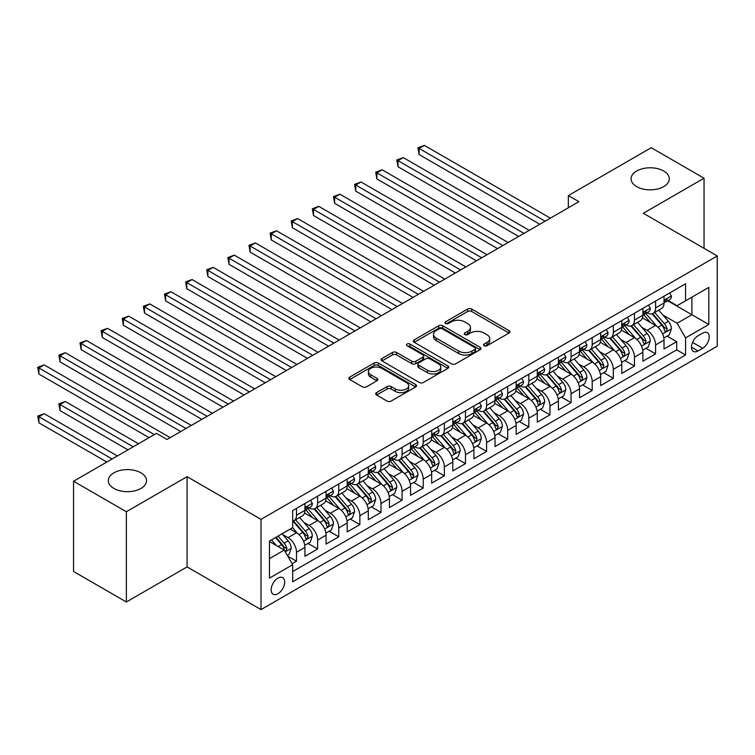<?xml version="1.0" encoding="UTF-8"?>
<svg xmlns="http://www.w3.org/2000/svg" width="755" height="755" viewBox="0 0 755 755"><rect width="100%" height="100%" fill="white"/><g stroke="black" fill="none" stroke-linecap="round" stroke-linejoin="round"><path stroke-width="1.13" d="M484.125 345.733A2.048 1.189 0 0 0 487.022 345.733L509.049 333.021A2.935 1.689 0 0 0 509.908 331.822A2.935 1.689 0 0 0 509.049 330.624L471.733 309.078A2.935 1.689 0 0 0 467.59 309.078L445.554 321.8A2.048 1.189 0 0 0 444.959 322.63A2.048 1.189 0 0 0 445.554 323.47A2.048 1.189 0 0 0 448.461 323.47L451.311 321.828A9.381 5.417 0 0 1 464.58 321.828L467.694 323.621A9.381 5.417 0 0 1 470.44 327.453A9.381 5.417 0 0 1 467.694 331.285L464.835 332.927A2.048 1.189 0 0 0 464.24 333.767A2.048 1.189 0 0 0 464.835 334.607A2.048 1.189 0 0 0 467.741 334.607L470.591 332.955A9.381 5.417 0 0 1 483.861 332.955L486.975 334.758A9.381 5.417 0 0 1 489.721 338.589A9.381 5.417 0 0 1 486.975 342.411L484.125 344.063A2.048 1.189 0 0 0 483.521 344.903A2.048 1.189 0 0 0 484.125 345.733L484.125 344.063M140.93 472.828A19.12 11.042 0 0 0 120.102 470.44A19.12 11.042 0 0 0 108.295 480.633A19.12 11.042 0 0 0 113.892 488.438A19.12 11.042 0 0 0 134.73 490.835A19.12 11.042 0 0 0 146.527 480.633A19.12 11.042 0 0 0 140.93 472.828M663.702 171.007A19.12 11.042 0 0 0 642.873 168.62A19.12 11.042 0 0 0 631.067 178.812A19.12 11.042 0 0 0 636.673 186.617A19.12 11.042 0 0 0 657.501 189.014A19.12 11.042 0 0 0 669.308 178.812A19.12 11.042 0 0 0 663.702 171.007M277.906 593.741A9.56 5.521 120 0 0 284.154 585.323A9.56 5.521 120 0 0 282.691 577.66A9.56 5.521 120 0 0 277.906 578.132A9.56 5.521 120 0 0 271.668 586.559A9.56 5.521 120 0 0 273.131 594.213A9.56 5.521 120 0 0 277.906 593.741M376.566 392.628A2.935 1.689 0 0 0 375.707 393.827A2.935 1.689 0 0 0 376.566 395.025L387.041 401.065A2.935 1.689 0 0 0 391.184 401.065L415.646 386.947A2.935 1.689 0 0 0 416.505 385.748A2.935 1.689 0 0 0 415.646 384.55L378.33 363.004A2.935 1.689 0 0 0 374.187 363.004L349.716 377.132A2.935 1.689 0 0 0 348.857 378.321A2.935 1.689 0 0 0 349.716 379.52L362.372 386.824A2.935 1.689 0 0 0 366.515 386.824L376.981 380.775A2.935 1.689 0 0 0 377.84 379.586A2.935 1.689 0 0 0 376.981 378.387L370.714 374.763A7.843 4.53 0 0 1 368.412 371.564A7.843 4.53 0 0 1 373.253 367.383A7.843 4.53 0 0 1 381.803 368.364L406.369 382.549A7.843 4.53 0 0 1 408.672 385.748A7.843 4.53 0 0 1 403.831 389.929A7.843 4.53 0 0 1 395.28 388.948L391.184 386.588A2.935 1.689 0 0 0 387.041 386.588L376.566 392.628L376.566 395.025M187.08 476.669L126.359 511.73L73.556 481.246L73.556 571.488L126.359 601.98L187.08 566.92L261.013 609.596L261.013 519.355L187.08 476.669L187.08 566.92M704.047 248.329L704.047 178.208L643.326 213.269L717.25 255.945L261.013 519.355M704.047 178.208L651.244 147.716L568.336 195.583L568.336 207.776M73.556 481.246L156.455 433.379L167.015 439.476L578.896 201.679L568.336 195.583M451.518 363.844A2.935 1.689 0 0 0 455.661 363.844L480.133 349.716A2.935 1.689 0 0 0 480.992 348.517A2.935 1.689 0 0 0 480.133 347.319L442.808 325.773A2.935 1.689 0 0 0 438.664 325.773L414.202 339.901A2.935 1.689 0 0 0 413.344 341.1A2.935 1.689 0 0 0 414.202 342.298L451.518 363.844M407.87 346.177A2.048 1.189 0 0 1 409.946 346.469L409.946 344.035L447.894 365.939A2.935 1.689 0 0 1 448.753 367.138A2.935 1.689 0 0 1 447.894 368.327L423.423 382.455A2.935 1.689 0 0 1 419.28 382.455L381.964 360.909L381.964 358.512A2.935 1.689 0 0 0 381.105 359.71A2.935 1.689 0 0 0 381.964 360.909M381.964 358.512L392.43 352.472A2.935 1.689 0 0 1 396.573 352.472L411.711 361.211A2.935 1.689 0 0 0 415.854 361.211L422.8 357.2A2.935 1.689 0 0 0 423.659 356.001A2.935 1.689 0 0 0 422.8 354.803L407.049 345.705A2.048 1.189 0 0 1 406.445 344.865A2.048 1.189 0 0 1 407.709 343.77A2.048 1.189 0 0 1 409.946 344.035M292.109 563.711L296.498 561.182L287.731 556.124M282.748 534.587L288.051 537.645A11.948 6.899 60 0 1 296.498 552.283L304.945 547.403L304.945 556.303L317.619 548.989L308.012 543.44M303.869 522.394L309.173 525.452A11.948 6.899 60 0 1 317.619 540.089L326.066 535.21L326.066 544.11L338.74 536.796L329.133 531.246M324.99 510.201L330.294 513.258A11.948 6.899 60 0 1 338.74 527.896L347.187 523.017L347.187 531.916L359.861 524.602L350.254 519.053M346.111 497.998L351.415 501.065A11.948 6.899 60 0 1 359.861 515.693L368.308 510.824L368.308 519.723L380.982 512.409L371.375 506.86M367.232 485.805L372.536 488.872A11.948 6.899 60 0 1 380.982 503.5L389.438 498.621L389.438 507.53L402.104 500.206L392.496 494.657M388.353 473.611L393.657 476.669A11.948 6.899 60 0 1 402.104 491.307L410.56 486.428L410.56 495.337L423.234 488.013L413.617 482.464M409.474 461.418L414.778 464.476A11.948 6.899 60 0 1 423.234 479.114L431.681 474.234L431.681 483.134L444.355 475.82L434.738 470.271M430.595 449.225L435.899 452.283A11.948 6.899 60 0 1 444.355 466.92L452.802 462.041L452.802 470.941L465.476 463.627L455.86 458.077M451.726 437.032L457.02 440.089A11.948 6.899 60 0 1 465.476 454.727L473.923 449.848L473.923 458.747L486.598 451.433L476.981 445.884M472.847 424.829L478.151 427.896A11.948 6.899 60 0 1 486.598 442.524L495.044 437.655L495.044 446.554L507.719 439.24L498.111 433.691M493.968 412.636L499.272 415.703A11.948 6.899 60 0 1 507.719 430.331L516.165 425.452L516.165 434.361L528.84 427.037L519.232 421.488M515.089 400.443L520.393 403.51A11.948 6.899 60 0 1 528.84 418.138L537.286 413.259L537.286 422.168L549.961 414.844L540.353 409.295M536.21 388.249L541.514 391.307A11.948 6.899 60 0 1 549.961 405.945L558.407 401.065L558.407 409.965L571.082 402.651L561.475 397.102M557.332 376.056L562.635 379.114A11.948 6.899 60 0 1 571.082 393.751L579.538 388.872L579.538 397.772L592.203 390.458L582.596 384.908M578.453 363.863L583.757 366.921A11.948 6.899 60 0 1 592.203 381.558L600.659 376.679L600.659 385.579L613.324 378.264L603.717 372.715M599.574 351.66L604.878 354.727A11.948 6.899 60 0 1 613.324 369.355L621.78 364.486L621.78 373.385L634.455 366.071L624.838 360.522M620.695 339.467L625.999 342.534A11.948 6.899 60 0 1 634.455 357.162L642.901 352.283L642.901 361.192L655.576 353.868L655.576 344.969A11.948 6.899 -120 0 0 647.12 330.341L641.826 327.274M645.959 348.329L655.576 353.868M304.945 547.403A11.948 6.899 -120 0 0 296.498 532.766L290.156 529.113M326.066 535.21A11.948 6.899 -120 0 0 317.619 520.572L304.558 513.032M347.187 523.017A11.948 6.899 -120 0 0 338.74 508.379L325.679 500.839M368.308 510.824A11.948 6.899 -120 0 0 359.861 496.186L346.8 488.645M389.438 498.621A11.948 6.899 -120 0 0 380.982 483.993L367.921 476.452M410.56 486.428A11.948 6.899 -120 0 0 402.104 471.8L389.042 464.259M431.681 474.234A11.948 6.899 -120 0 0 423.234 459.597L410.163 452.056M452.802 462.041A11.948 6.899 -120 0 0 444.355 447.404L431.294 439.863M473.923 449.848A11.948 6.899 -120 0 0 465.476 435.21L452.415 427.67M495.044 437.655A11.948 6.899 -120 0 0 486.598 423.017L473.536 415.476M516.165 425.452A11.948 6.899 -120 0 0 507.719 410.824L494.657 403.283M537.286 413.259A11.948 6.899 -120 0 0 528.84 398.631L515.778 391.09M558.407 401.065A11.948 6.899 -120 0 0 549.961 386.437L536.899 378.887M579.538 388.872A11.948 6.899 -120 0 0 571.082 374.235L558.02 366.694M600.659 376.679A11.948 6.899 -120 0 0 592.203 362.041L579.142 354.501M621.78 364.486A11.948 6.899 -120 0 0 613.324 349.848L600.263 342.308M642.901 352.283A11.948 6.899 -120 0 0 634.455 337.655L621.384 330.114M702.678 333.144L698.026 335.824A9.258 5.342 120 0 0 691.976 343.987A9.258 5.342 120 0 0 693.401 351.405A9.258 5.342 120 0 0 698.026 350.943L702.678 348.263A9.258 5.342 120 0 0 708.728 340.099A9.258 5.342 120 0 0 707.303 332.681A9.258 5.342 120 0 0 702.678 333.144M261.013 609.596L717.25 346.186L717.25 255.945M269.459 558.624L284.248 550.084L292.695 564.721L292.695 581.794L685.568 354.973L685.568 337.9L677.122 323.263L662.947 315.08M292.695 564.721L269.459 578.132L269.459 541.061L292.695 527.651L292.695 510.578L685.568 283.748L685.568 300.82L708.803 287.41L708.803 324.48L685.568 337.9M309.059 507.832L309.173 507.888A11.948 6.899 60 0 0 315.146 508.483L323.593 503.604A11.948 6.899 -120 0 0 326.066 498.14L326.066 491.307M330.18 495.629L330.294 495.695A11.948 6.899 60 0 0 336.268 496.29L344.714 491.411A11.948 6.899 -120 0 0 347.187 485.937L347.187 479.114M351.301 483.436L351.415 483.502A11.948 6.899 60 0 0 357.389 484.097L365.835 479.217A11.948 6.899 -120 0 0 368.308 473.744L368.308 466.92M372.423 471.243L372.536 471.309A11.948 6.899 60 0 0 378.51 471.903L386.956 467.024A11.948 6.899 -120 0 0 389.438 461.55L389.438 454.727M393.544 459.049L393.657 459.115A11.948 6.899 60 0 0 399.631 459.701L408.077 454.831A11.948 6.899 -120 0 0 410.56 449.357L410.56 442.524M414.674 446.856L414.778 446.922A11.948 6.899 60 0 0 420.752 447.507L429.208 442.628A11.948 6.899 -120 0 0 431.681 437.164L431.681 430.331M435.795 434.663L435.899 434.72A11.948 6.899 60 0 0 441.873 435.314L450.329 430.435A11.948 6.899 -120 0 0 452.802 424.971L452.802 418.138M456.917 422.47L457.02 422.526A11.948 6.899 60 0 0 463.004 423.121L471.45 418.242A11.948 6.899 -120 0 0 473.923 412.777L473.923 405.945M478.038 410.267L478.151 410.333A11.948 6.899 60 0 0 484.125 410.928L492.571 406.048A11.948 6.899 -120 0 0 495.044 400.575L495.044 393.751M499.159 398.074L499.272 398.14A11.948 6.899 60 0 0 505.246 398.734L513.693 393.855A11.948 6.899 -120 0 0 516.165 388.381L516.165 381.558M520.28 385.88L520.393 385.947A11.948 6.899 60 0 0 526.367 386.532L534.814 381.662A11.948 6.899 -120 0 0 537.286 376.188L537.286 369.355M541.401 373.687L541.514 373.753A11.948 6.899 60 0 0 547.488 374.338L555.935 369.459A11.948 6.899 -120 0 0 558.407 363.995L558.407 357.162M562.522 361.494L562.635 361.551A11.948 6.899 60 0 0 568.609 362.145L577.056 357.266A11.948 6.899 -120 0 0 579.538 351.802L579.538 344.969M583.643 349.301L583.757 349.357A11.948 6.899 60 0 0 589.731 349.952L598.177 345.073A11.948 6.899 -120 0 0 600.659 339.608L600.659 332.776M604.774 337.098L604.878 337.164A11.948 6.899 60 0 0 610.852 337.759L619.308 332.88A11.948 6.899 -120 0 0 621.78 327.406L621.78 320.582M625.895 324.905L625.999 324.971A11.948 6.899 60 0 0 631.973 325.565L640.429 320.686A11.948 6.899 -120 0 0 642.901 315.212L642.901 308.389M292.695 571.554L676.697 349.848L676.697 341.675L664.023 348.999L664.023 340.09A11.948 6.899 -120 0 0 655.576 325.462L642.514 317.921M647.016 312.712L647.12 312.778A11.948 6.899 -120 0 0 653.103 313.372A11.948 6.899 -120 0 0 655.576 307.898L655.576 301.066M653.103 313.372L661.55 308.493A11.948 6.899 -120 0 0 664.023 303.019L664.023 296.186M296.498 508.379L296.498 515.212A11.948 6.899 60 0 1 294.025 520.676A11.948 6.899 60 0 1 292.695 521.158M294.025 520.676L302.472 515.797A11.948 6.899 -120 0 0 304.945 510.333L304.945 503.5M317.619 496.186L317.619 503.019A11.948 6.899 60 0 1 315.146 508.483M338.74 483.993L338.74 490.816A11.948 6.899 60 0 1 336.268 496.29M359.861 471.8L359.861 478.623A11.948 6.899 60 0 1 357.389 484.097M380.982 459.597L380.982 466.43A11.948 6.899 60 0 1 378.51 471.903M402.104 447.404L402.104 454.236A11.948 6.899 60 0 1 399.631 459.701M423.234 435.21L423.234 442.043A11.948 6.899 60 0 1 420.752 447.507M444.355 423.017L444.355 429.85A11.948 6.899 60 0 1 441.873 435.314M465.476 410.824L465.476 417.647A11.948 6.899 60 0 1 463.004 423.121M486.598 398.631L486.598 405.454A11.948 6.899 60 0 1 484.125 410.928M507.719 386.428L507.719 393.261A11.948 6.899 60 0 1 505.246 398.734M528.84 374.235L528.84 381.067A11.948 6.899 60 0 1 526.367 386.532M549.961 362.041L549.961 368.874A11.948 6.899 60 0 1 547.488 374.338M571.082 349.848L571.082 356.681A11.948 6.899 60 0 1 568.609 362.145M592.203 337.655L592.203 344.478A11.948 6.899 60 0 1 589.731 349.952M613.324 325.462L613.324 332.285A11.948 6.899 60 0 1 610.852 337.759M634.455 313.259L634.455 320.092A11.948 6.899 60 0 1 631.973 325.565M634.455 357.162L634.455 366.071M613.324 369.355L613.324 378.264M592.203 381.558L592.203 390.458M571.082 393.751L571.082 402.651M549.961 405.945L549.961 414.844M528.84 418.138L528.84 427.037M507.719 430.331L507.719 439.24M486.598 442.524L486.598 451.433M465.476 454.727L465.476 463.627M444.355 466.92L444.355 475.82M423.234 479.114L423.234 488.013M402.104 491.307L402.104 500.206M380.982 503.5L380.982 512.409M359.861 515.693L359.861 524.602M338.74 527.896L338.74 536.796M317.619 540.089L317.619 548.989M296.498 552.283L296.498 561.182M284.248 550.084L269.459 541.552M677.122 323.263L691.901 314.731L691.901 297.168L708.803 287.41M667.713 300.764L708.803 324.48M668.137 300.518L677.122 305.7L685.568 300.82M126.359 511.73L126.359 601.98M667.08 336.126L676.697 341.675M676.697 349.848L685.568 354.973M484.937 346.026L486.975 344.856A9.381 5.417 0 0 0 489.721 341.024L489.721 338.589M470.44 327.453L470.44 329.888A9.381 5.417 0 0 1 467.694 333.719L465.656 334.89M509.012 333.04L471.733 311.513A2.935 1.689 0 0 0 467.59 311.513L446.375 323.763M480.095 349.735L442.808 328.217A2.935 1.689 0 0 0 438.664 328.217L414.24 342.317M474.942 349.357A2.048 1.189 0 0 0 475.546 348.517A2.048 1.189 0 0 0 474.942 347.677L442.185 328.765A2.048 1.189 0 0 0 439.287 328.765L436.277 330.501A9.381 5.417 0 0 0 433.53 334.333A9.381 5.417 0 0 0 436.277 338.164L458.672 351.094A9.381 5.417 0 0 0 471.941 351.094L474.942 349.357L474.942 351.792A2.048 1.189 0 0 0 475.546 350.962L475.546 348.517M433.53 334.333L433.53 336.777A9.381 5.417 0 0 0 436.277 340.609L436.277 338.164M474.942 351.792L471.941 353.529A9.381 5.417 0 0 1 458.672 353.529L436.277 340.609M382.002 360.928L392.43 354.907L392.43 352.472M423.659 356.001L423.659 358.436A2.935 1.689 0 0 1 422.8 359.635L415.854 363.646A2.935 1.689 0 0 1 411.711 363.646L396.573 354.907A2.935 1.689 0 0 0 392.43 354.907M409.946 346.469L447.847 368.355M427.415 370.271A7.843 4.53 0 0 0 435.965 371.252A7.843 4.53 0 0 0 440.807 367.072A7.843 4.53 0 0 0 438.504 363.872L429.85 358.87A2.935 1.689 0 0 0 425.707 358.87L418.761 362.881A2.935 1.689 0 0 0 417.902 364.08A2.935 1.689 0 0 0 418.761 365.278L427.415 370.271L427.415 372.715A7.843 4.53 0 0 0 435.965 373.697A7.843 4.53 0 0 0 440.807 369.516L440.807 367.072M417.902 364.08L417.902 366.524A2.935 1.689 0 0 0 418.761 367.713L418.761 365.278M427.415 372.715L418.761 367.713M408.672 385.748L408.672 388.183A7.843 4.53 0 0 1 403.831 392.373A7.843 4.53 0 0 1 395.28 391.392L391.184 389.023A2.935 1.689 0 0 0 387.041 389.023L376.613 395.044M368.412 371.564L368.412 373.999A7.843 4.53 0 0 0 370.714 377.207L370.714 374.763M376.943 380.803L370.714 377.207M415.609 386.966L378.33 365.439A2.935 1.689 0 0 0 374.187 365.439L349.763 379.548M663.843 338.004L669.298 334.852L671.412 328.755A7.918 4.568 -120 0 0 668.335 321.319L658.681 310.145M656.746 326.236L645.714 313.457M650.47 322.517L644.072 315.099A18.969 10.947 -120 0 0 643.477 314.439M419.11 203.331L497.583 248.631L376.868 178.935L376.868 172.838L382.143 169.79L508.143 242.534M652.018 313.797L661.786 325.103A7.918 4.568 60 0 1 664.608 330.548L665.183 331.492L666.25 331.341L667.137 329.086A7.918 4.568 -120 0 0 664.315 323.64L654.67 312.466M652.594 313.608L663.088 325.754A4.03 2.331 60 0 1 664.098 327.33L667.137 329.086M669.619 292.959L671.412 296.064A7.918 4.568 60 0 1 669.779 299.575L665.759 301.887A7.918 4.568 -120 0 0 667.137 300.065L666.976 299.367M545.101 221.196L419.11 148.452L424.395 145.404L550.386 218.148M664.287 302.255L664.315 302.255A7.918 4.568 -120 0 0 665.759 301.887M666.118 299.471L667.137 300.065C666.646 298.876 665.797 299.357 664.608 301.528A7.918 4.568 60 0 1 664.023 302.651M539.825 224.244L419.11 154.548L419.11 148.452L417.949 147.782L424.395 145.404M419.11 154.548L417.949 147.782M642.722 350.197L648.177 347.045L650.291 340.949A7.918 4.568 -120 0 0 647.205 333.512L637.56 322.338M635.625 338.429L624.593 325.66M629.349 334.71L622.951 327.293A18.969 10.947 -120 0 0 622.356 326.632M397.989 215.524L476.452 260.824L355.747 191.138L355.747 185.032L361.022 181.983L487.022 254.728M630.897 325.99L640.665 337.296A7.918 4.568 60 0 1 643.486 342.751L644.062 343.685L645.129 343.534L646.016 341.279A7.918 4.568 -120 0 0 643.194 335.833L633.549 324.659M631.473 325.811L641.967 337.947A4.03 2.331 60 0 1 642.977 339.533L646.016 341.279M621.601 362.391L627.056 359.238L629.17 353.142A7.918 4.568 -120 0 0 626.084 345.705L616.439 334.531M614.504 350.622L603.471 337.853M608.228 346.904L601.82 339.486A18.969 10.947 -120 0 0 601.235 338.835M376.868 227.717L455.331 273.017L334.625 203.331L334.625 197.234L339.901 194.186L465.892 266.921M609.776 338.183L619.544 349.489A7.918 4.568 60 0 1 622.365 354.944L622.941 355.879L624.008 355.728L624.895 353.482A7.918 4.568 -120 0 0 622.073 348.027L612.428 336.853M610.351 338.004L620.837 350.15A4.03 2.331 60 0 1 621.856 351.726L624.895 353.482M600.48 374.584L605.935 371.432L608.049 365.335A7.918 4.568 -120 0 0 604.963 357.898L595.317 346.734M593.383 362.815L582.35 350.046M587.107 359.097L580.699 351.688A18.969 10.947 -120 0 0 580.114 351.028M355.747 239.911L434.21 285.22L313.504 215.524L313.504 209.428L318.78 206.379L444.77 279.114M588.655 350.386L598.413 361.683A7.918 4.568 60 0 1 601.235 367.138L601.82 368.072L602.886 367.921L603.774 365.675A7.918 4.568 -120 0 0 600.952 360.22L591.297 349.046M589.23 350.197L599.715 362.343A4.03 2.331 60 0 1 600.735 363.919L603.774 365.675M579.359 386.777L584.814 383.625L586.928 377.528A7.918 4.568 -120 0 0 583.841 370.101L574.196 358.927M572.262 375.009L561.229 362.24M565.986 371.29L559.578 363.882A18.969 10.947 -120 0 0 558.993 363.221M334.625 252.104L413.089 297.413L292.374 227.717L292.374 221.621L297.659 218.572L423.649 291.317M567.534 362.579L577.292 373.876A7.918 4.568 60 0 1 580.114 379.331L580.689 380.265L581.765 380.114L582.652 377.868A7.918 4.568 -120 0 0 579.831 372.413L570.176 361.239M568.109 362.391L578.594 374.537A4.03 2.331 60 0 1 579.613 376.113L582.652 377.868M648.498 305.152L650.291 308.267A7.918 4.568 60 0 1 648.649 311.768L644.638 314.08A7.918 4.568 -120 0 0 646.016 312.259L645.855 311.56M523.979 233.389L397.989 160.645L403.264 157.597L529.264 230.341M643.166 314.457L643.194 314.457A7.918 4.568 -120 0 0 644.638 314.08M644.997 311.673L646.016 312.259C645.525 311.069 644.676 311.551 643.486 313.721A7.918 4.568 60 0 1 642.901 314.844M518.704 236.438L397.989 166.742L397.989 160.645L396.828 159.975L403.264 157.597M397.989 166.742L396.828 159.975M627.377 317.345L629.17 320.46A7.918 4.568 60 0 1 627.528 323.961L623.517 326.273A7.918 4.568 -120 0 0 624.895 324.452L624.734 323.753M502.858 245.583L375.707 172.168L382.143 169.79M622.044 326.651L622.073 326.651A7.918 4.568 -120 0 0 623.517 326.273M623.875 323.867L624.895 324.452C624.394 323.263 623.554 323.753 622.365 325.915A7.918 4.568 60 0 1 621.78 327.047M376.868 178.935L375.707 172.168M606.256 329.548L608.049 332.653A7.918 4.568 60 0 1 606.407 336.154L602.396 338.476A7.918 4.568 -120 0 0 603.774 336.645L603.604 335.947M481.737 257.776L354.586 184.362L361.022 181.983M600.923 338.844L600.952 338.844A7.918 4.568 -120 0 0 602.396 338.476M602.754 336.06L603.774 336.645C603.273 335.456 602.433 335.947 601.235 338.108A7.918 4.568 60 0 1 600.659 339.24M355.747 191.138L354.586 184.362M585.134 341.741L586.928 344.846A7.918 4.568 60 0 1 585.285 348.348L581.274 350.669A7.918 4.568 -120 0 0 582.652 348.848L582.483 348.14M460.616 269.969L333.465 196.564L339.901 194.186M579.802 351.037L579.831 351.037A7.918 4.568 -120 0 0 581.274 350.669M581.633 348.253L582.652 348.848C582.152 347.649 581.312 348.14 580.114 350.311A7.918 4.568 60 0 1 579.538 351.434M334.625 203.331L333.465 196.564M558.238 398.97L563.692 395.818L565.806 389.722A7.918 4.568 -120 0 0 562.72 382.294L553.066 371.12M551.141 387.202L540.108 374.433M544.855 383.483L538.457 376.075A18.969 10.947 -120 0 0 537.871 375.414M313.504 264.307L391.968 309.607L271.253 239.911L271.253 233.814L276.538 230.766L402.528 303.51M546.412 374.773L556.171 386.069A7.918 4.568 60 0 1 558.993 391.524L559.568 392.468L560.644 392.317L561.531 390.061A7.918 4.568 -120 0 0 558.709 384.606L549.055 373.432M546.988 374.584L557.473 386.73A4.03 2.331 60 0 1 558.492 388.306L561.531 390.061M564.013 353.935L565.806 357.039A7.918 4.568 60 0 1 564.164 360.541L560.153 362.862A7.918 4.568 -120 0 0 561.531 361.041L561.361 360.333M439.495 282.162L312.334 208.757L318.78 206.379M558.672 363.231L558.709 363.231A7.918 4.568 -120 0 0 560.153 362.862M560.512 360.446L561.531 361.041C561.031 359.842 560.191 360.333 558.993 362.504A7.918 4.568 60 0 1 558.407 363.627M313.504 215.524L312.334 208.757M537.107 411.173L542.571 408.021L544.685 401.924A7.918 4.568 -120 0 0 541.599 394.488L531.945 383.314M530.01 399.404L518.987 386.626M523.734 395.677L517.335 388.268A18.969 10.947 -120 0 0 516.75 387.608M292.374 276.5L370.847 321.8L250.132 252.104L250.132 246.007L255.416 242.959L381.407 315.703M525.291 386.966L535.05 398.272A7.918 4.568 60 0 1 537.871 403.717L538.447 404.661L539.523 404.51L540.41 402.255A7.918 4.568 -120 0 0 537.588 396.8L527.934 385.635M525.867 386.777L536.352 398.923A4.03 2.331 60 0 1 537.371 400.499L540.41 402.255M542.883 366.128L544.685 369.233A7.918 4.568 60 0 1 543.043 372.743L539.032 375.056A7.918 4.568 -120 0 0 540.41 373.234L540.24 372.526M418.374 294.365L291.213 220.951L297.659 218.572M537.551 375.424L537.588 375.424A7.918 4.568 -120 0 0 539.032 375.056M539.381 372.64L540.41 373.234C539.91 372.045 539.061 372.526 537.871 374.697A7.918 4.568 60 0 1 537.286 375.82M292.374 227.717L291.213 220.951M515.986 423.366L521.45 420.214L523.555 414.118A7.918 4.568 -120 0 0 520.478 406.681L510.824 395.507M508.889 411.598L497.866 398.829M502.613 407.879L496.214 400.461A18.969 10.947 -120 0 0 495.629 399.801M271.253 288.693L349.725 333.993L229.01 264.297L229.01 258.201L234.295 255.152L360.286 327.897M504.17 399.159L513.928 410.465A7.918 4.568 60 0 1 516.75 415.911L517.326 416.854L518.392 416.703L519.289 414.448A7.918 4.568 -120 0 0 516.467 409.002L506.813 397.828M504.746 398.98L515.231 411.116A4.03 2.331 60 0 1 516.25 412.692L519.289 414.448M521.762 378.321L523.555 381.435A7.918 4.568 60 0 1 521.922 384.937L517.911 387.249A7.918 4.568 -120 0 0 519.289 385.427L519.119 384.729M397.253 306.558L270.092 233.144L276.538 230.766M516.429 387.626L516.467 387.626A7.918 4.568 -120 0 0 517.911 387.249M518.26 384.842L519.289 385.427C518.789 384.238 517.939 384.72 516.75 386.89A7.918 4.568 60 0 1 516.165 388.013M271.253 239.911L270.092 233.144M494.865 435.559L500.329 432.407L502.434 426.311A7.918 4.568 -120 0 0 499.357 418.874L489.702 407.7M487.768 423.791L476.735 411.022M481.492 420.073L475.093 412.655A18.969 10.947 -120 0 0 474.508 411.994M250.132 300.886L328.604 346.186L207.889 276.5L207.889 270.403L213.174 267.355L339.165 340.09M483.049 411.352L492.807 422.658A7.918 4.568 60 0 1 495.629 428.113L496.205 429.048L497.271 428.897L498.168 426.65A7.918 4.568 -120 0 0 495.337 421.196L485.691 410.022M483.615 411.173L494.11 423.319A4.03 2.331 60 0 1 495.12 424.895L498.168 426.65M500.641 390.514L502.434 393.629A7.918 4.568 60 0 1 500.801 397.13L496.781 399.442A7.918 4.568 -120 0 0 498.168 397.621L497.998 396.922M376.122 318.752L248.971 245.337L255.416 242.959M495.308 399.82L495.337 399.82A7.918 4.568 -120 0 0 496.781 399.442M497.139 397.036L498.168 397.621C497.668 396.432 496.818 396.922 495.629 399.084A7.918 4.568 60 0 1 495.044 400.216M250.132 252.104L248.971 245.337M473.744 447.753L479.198 444.601L481.312 438.504A7.918 4.568 -120 0 0 478.236 431.067L468.581 419.893M466.647 435.984L455.614 423.215M460.371 432.266L453.972 424.857A18.969 10.947 -120 0 0 453.377 424.197M229.01 313.08L307.483 358.389L186.768 288.693L186.768 282.596L192.044 279.548L318.044 352.283M461.918 423.546L471.686 434.852A7.918 4.568 60 0 1 474.508 440.307L475.084 441.241L476.15 441.09L477.037 438.844A7.918 4.568 -120 0 0 474.216 433.389L464.57 422.215M462.494 423.366L472.989 435.512A4.03 2.331 60 0 1 473.998 437.088L477.037 438.844M479.519 402.708L481.312 405.822A7.918 4.568 60 0 1 479.68 409.323L475.659 411.645A7.918 4.568 -120 0 0 477.037 409.814L476.877 409.116M355.001 330.945L227.85 257.531L234.295 255.152M474.187 412.013L474.216 412.013A7.918 4.568 -120 0 0 475.659 411.645M476.018 409.229L477.037 409.814C476.547 408.625 475.697 409.116 474.508 411.277A7.918 4.568 60 0 1 473.923 412.409M229.01 264.297L227.85 257.531M452.623 459.946L458.077 456.794L460.191 450.697A7.918 4.568 -120 0 0 457.105 443.27L447.46 432.096M445.525 448.177L434.493 435.409M439.25 444.459L432.851 437.051A18.969 10.947 -120 0 0 432.256 436.39M207.889 325.273L286.353 370.582M440.797 435.748L450.565 447.045A7.918 4.568 60 0 1 453.387 452.5L453.963 453.434L455.029 453.283L455.916 451.037A7.918 4.568 -120 0 0 453.094 445.582L443.449 434.408M441.373 435.559L451.868 447.706A4.03 2.331 60 0 1 452.877 449.282L455.916 451.037M458.398 414.91L460.191 418.015A7.918 4.568 60 0 1 458.549 421.516L454.538 423.838A7.918 4.568 -120 0 0 455.916 422.017L455.756 421.309M333.88 343.138L206.728 269.724L213.174 267.355M453.066 424.206L453.094 424.206A7.918 4.568 -120 0 0 454.538 423.838M454.897 421.422L455.916 422.017C455.425 420.818 454.576 421.309 453.387 423.48A7.918 4.568 60 0 1 452.802 424.603M207.889 276.5L206.728 269.724M431.501 472.139L436.956 468.987L439.07 462.891A7.918 4.568 -120 0 0 435.984 455.463L426.339 444.289M424.404 460.371L413.372 447.602M418.128 456.652L411.72 449.244A18.969 10.947 -120 0 0 411.135 448.583M186.768 337.476L265.232 382.776L144.526 313.08L144.526 306.983L149.801 303.935L275.792 376.679M419.676 447.941L429.444 459.238A7.918 4.568 60 0 1 432.266 464.693L432.841 465.637L433.908 465.486L434.795 463.23A7.918 4.568 -120 0 0 431.973 457.775L422.328 446.601M420.252 447.753L430.737 459.899A4.03 2.331 60 0 1 431.756 461.475L434.795 463.23M437.277 427.103L439.07 430.208A7.918 4.568 60 0 1 437.428 433.71L433.417 436.031A7.918 4.568 -120 0 0 434.795 434.21L434.635 433.502M312.759 355.331L185.607 281.926L192.044 279.548M431.945 436.399L431.973 436.399A7.918 4.568 -120 0 0 433.417 436.031M433.776 433.615L434.795 434.21C434.295 433.011 433.455 433.502 432.266 435.673A7.918 4.568 60 0 1 431.681 436.796M186.768 288.693L185.607 281.926M410.38 484.342L415.835 481.19L417.949 475.084A7.918 4.568 -120 0 0 414.863 467.656L405.218 456.482M403.283 472.564L392.251 459.795M397.007 468.846L390.599 461.437A18.969 10.947 -120 0 0 390.014 460.776M165.647 349.669L244.11 394.969L123.405 325.273L123.405 319.176L128.68 316.128L254.671 388.872M398.555 460.135L408.313 471.431A7.918 4.568 60 0 1 411.135 476.886L411.72 477.83L412.787 477.679L413.674 475.423A7.918 4.568 -120 0 0 410.852 469.969L401.198 458.795M399.131 459.946L409.616 472.092A4.03 2.331 60 0 1 410.635 473.668L413.674 475.423M416.156 439.297L417.949 442.402A7.918 4.568 60 0 1 416.307 445.912L412.296 448.225A7.918 4.568 -120 0 0 413.674 446.403L413.504 445.695M291.638 367.534L165.647 294.79L170.923 291.741L296.923 364.486M410.824 448.593L410.852 448.593A7.918 4.568 -120 0 0 412.296 448.225M412.655 445.809L413.674 446.403C413.174 445.205 412.334 445.695 411.135 447.866A7.918 4.568 60 0 1 410.56 448.989M286.362 370.582L165.647 300.886L165.647 294.79L164.486 294.12L170.923 291.741M165.647 300.886L164.486 294.12M395.035 451.49L396.828 454.604A7.918 4.568 60 0 1 395.186 458.106L391.175 460.418A7.918 4.568 -120 0 0 392.553 458.596L392.383 457.898M270.517 379.727L143.365 306.313L149.801 303.935M389.703 460.795L389.731 460.795A7.918 4.568 -120 0 0 391.175 460.418M391.534 458.002L392.553 458.596C392.053 457.407 391.213 457.889 390.014 460.059A7.918 4.568 60 0 1 389.438 461.182M144.526 313.08L143.365 306.313M373.914 463.683L375.707 466.798A7.918 4.568 60 0 1 374.065 470.299L370.054 472.611A7.918 4.568 -120 0 0 371.432 470.79L371.262 470.091M249.395 391.92L122.235 318.506L128.68 316.128M368.572 472.989L368.61 472.989A7.918 4.568 -120 0 0 370.054 472.611M370.412 470.205L371.432 470.79C370.932 469.601 370.092 470.091 368.893 472.252A7.918 4.568 60 0 1 368.308 473.385M123.405 325.273L122.235 318.506M389.259 496.535L394.714 493.383L396.828 487.286A7.918 4.568 -120 0 0 393.742 479.85L384.097 468.676M382.162 484.767L371.13 471.988M375.886 481.048L369.478 473.63A18.969 10.947 -120 0 0 368.893 472.97M144.526 361.862L222.989 407.162L102.274 337.466L102.274 331.37L107.559 328.321L233.55 401.065M377.434 472.328L387.192 483.634A7.918 4.568 60 0 1 390.014 489.08L390.59 490.023L391.666 489.872L392.553 487.617A7.918 4.568 -120 0 0 389.731 482.171L380.076 470.997M378.01 472.149L388.495 484.285A4.03 2.331 60 0 1 389.514 485.861L392.553 487.617M368.138 508.728L373.593 505.576L375.707 499.48A7.918 4.568 -120 0 0 372.621 492.043L362.966 480.869M361.041 496.96L350.009 484.191M354.756 493.241L348.357 485.824A18.969 10.947 -120 0 0 347.772 485.163M123.405 374.055L201.868 419.355L81.153 349.669L81.153 343.572L86.438 340.514L212.429 413.259M356.313 484.521L366.071 495.827A7.918 4.568 60 0 1 368.893 501.282L369.469 502.217L370.545 502.066L371.432 499.819A7.918 4.568 -120 0 0 368.61 494.365L358.955 483.191M356.889 484.342L367.374 496.479A4.03 2.331 60 0 1 368.393 498.064L371.432 499.819M347.007 520.922L352.472 517.77L354.586 511.673A7.918 4.568 -120 0 0 351.5 504.236L341.845 493.062M339.91 509.153L328.887 496.384M333.635 505.435L327.236 498.026A18.969 10.947 -120 0 0 326.651 497.366M102.274 386.249L180.747 431.549L60.032 361.862L60.032 355.765L65.317 352.717L191.308 425.452M335.192 496.715L344.95 508.021A7.918 4.568 60 0 1 347.772 513.476L348.348 514.41L349.423 514.259L350.311 512.013A7.918 4.568 -120 0 0 347.489 506.558L337.834 495.384M335.767 496.535L346.252 508.681A4.03 2.331 60 0 1 347.272 510.257L350.311 512.013M352.783 475.877L354.586 478.991A7.918 4.568 60 0 1 352.944 482.492L348.933 484.814A7.918 4.568 -120 0 0 350.311 482.983L350.141 482.285M228.274 404.114L101.113 330.699L107.559 328.321M347.451 485.182L347.489 485.182A7.918 4.568 -120 0 0 348.933 484.814M349.282 482.398L350.311 482.983C349.81 481.794 348.961 482.285 347.772 484.446A7.918 4.568 60 0 1 347.187 485.578M102.274 337.466L101.113 330.699M325.886 533.115L331.351 529.963L333.455 523.866A7.918 4.568 -120 0 0 330.379 516.439L320.724 505.265M318.789 521.346L307.766 508.577M312.513 517.628L306.115 510.22A18.969 10.947 -120 0 0 305.53 509.559M81.153 398.442L149.065 437.655L38.911 374.055L38.911 367.959L44.196 364.91L170.186 437.655M314.071 508.917L323.829 520.214A7.918 4.568 60 0 1 326.651 525.669L327.226 526.603L328.293 526.452L329.189 524.206A7.918 4.568 -120 0 0 326.368 518.751L316.713 507.577M314.646 508.728L325.131 520.874A4.03 2.331 60 0 1 326.151 522.451L329.189 524.206M331.662 488.079L333.455 491.184A7.918 4.568 60 0 1 331.822 494.685L327.812 497.007A7.918 4.568 -120 0 0 329.189 495.176L329.02 494.478M207.153 416.307L79.992 342.893L86.438 340.514M326.33 497.375L326.368 497.375A7.918 4.568 -120 0 0 327.812 497.007M328.161 494.591L329.189 495.176C328.689 493.987 327.84 494.478 326.651 496.648A7.918 4.568 60 0 1 326.066 497.772M81.153 349.669L79.992 342.893M304.765 545.308L310.23 542.156L312.334 536.059A7.918 4.568 -120 0 0 309.257 528.632L299.603 517.458M297.668 533.54L292.619 527.688M291.392 529.821L290.571 528.877M138.505 443.751L65.317 401.49L60.032 404.538L60.032 410.635L127.944 449.848M292.949 521.11L302.708 532.407A7.918 4.568 60 0 1 305.53 537.862L306.105 538.806L307.172 538.655L308.068 536.399A7.918 4.568 -120 0 0 305.237 530.944L295.592 519.77M293.516 520.922L304.01 533.068A4.03 2.331 60 0 1 305.02 534.644L308.068 536.399M60.032 410.635L58.871 403.868L133.22 446.8M58.871 403.868L65.317 401.49M310.541 500.272L312.334 503.377A7.918 4.568 60 0 1 310.701 506.879L306.681 509.2A7.918 4.568 -120 0 0 308.068 507.379L307.898 506.671M186.032 428.5L58.871 355.095L65.317 352.717M305.209 509.568L305.237 509.568A7.918 4.568 -120 0 0 306.681 509.2M307.04 506.784L308.068 507.379C307.568 506.18 306.719 506.671 305.53 508.842A7.918 4.568 60 0 1 304.945 509.965M60.032 361.862L58.871 355.095M287.306 555.387L289.108 554.359L291.213 548.253A7.918 4.568 -120 0 0 288.136 540.825L282.059 533.785M276.387 545.544L271.498 539.891M270.271 542.014L269.459 541.08M117.384 455.945L44.196 413.693L38.911 416.741L38.911 422.838L106.823 462.041M275.509 537.569L281.587 544.6A7.918 4.568 60 0 1 284.409 550.055L284.984 550.999L286.051 550.848L286.938 548.592A7.918 4.568 -120 0 0 284.116 543.138L278.048 536.107M276 537.286L282.889 545.261A4.03 2.331 60 0 1 283.899 546.837L286.938 548.592M38.911 422.838L37.75 416.062L112.099 458.993M37.75 416.062L44.196 413.693M154.341 434.597L37.75 367.289L44.196 364.91M38.911 374.055L37.75 367.289M288.051 537.645L296.498 532.766M309.173 525.452L317.619 520.572M330.294 513.258L338.74 508.379M351.415 501.065L359.861 496.186M372.536 488.872L380.982 483.993M393.657 476.669L402.104 471.8M414.778 464.476L423.234 459.597M435.899 452.283L444.355 447.404M457.02 440.089L465.476 435.21M478.151 427.896L486.598 423.017M499.272 415.703L507.719 410.824M520.393 403.51L528.84 398.631M541.514 391.307L549.961 386.437M562.635 379.114L571.082 374.235M583.757 366.921L592.203 362.041M604.878 354.727L613.324 349.848M625.999 342.534L634.455 337.655M647.12 330.341L655.576 325.462M655.576 307.898L664.023 303.019M296.498 515.212L304.945 510.333M317.619 503.019L326.066 498.14M338.74 490.816L347.187 485.937M359.861 478.623L368.308 473.744M380.982 466.43L389.438 461.55M402.104 454.236L410.56 449.357M423.234 442.043L431.681 437.164M444.355 429.85L452.802 424.971M465.476 417.647L473.923 412.777M486.598 405.454L495.044 400.575M507.719 393.261L516.165 388.381M528.84 381.067L537.286 376.188M549.961 368.874L558.407 363.995M571.082 356.681L579.538 351.802M592.203 344.478L600.659 339.608M613.324 332.285L621.78 327.406M634.455 320.092L642.901 315.212M655.576 344.969L664.023 340.09M692.543 342.411L702.678 348.263M691.486 347.168L698.026 350.943M486.975 344.856L486.975 342.411M464.835 334.607L464.835 332.927M467.694 333.719L467.694 331.285M445.554 323.47L445.554 321.8M467.59 311.513L467.59 309.078M471.733 311.513L471.733 309.078M509.049 333.021L509.049 330.624M414.202 342.298L414.202 339.901M438.664 328.217L438.664 325.773M442.808 328.217L442.808 325.773M480.133 349.716L480.133 347.319M458.672 353.529L458.672 351.094M471.941 353.529L471.941 351.094M396.573 354.907L396.573 352.472M411.711 363.646L411.711 361.211M415.854 363.646L415.854 361.211M422.8 359.635L422.8 357.2M447.894 368.327L447.894 365.939M387.041 389.023L387.041 386.588M391.184 389.023L391.184 386.588M395.28 391.392L395.28 388.948M376.981 380.775L376.981 378.387M349.716 379.52L349.716 377.132M374.187 365.439L374.187 363.004M378.33 365.439L378.33 363.004M415.646 386.947L415.646 384.55M662.635 333.936L671.365 328.906M664.315 323.64L668.335 321.319M658.011 327.283L661.786 325.103M671.365 295.979L664.023 300.216M641.514 346.139L650.244 341.1M643.194 335.833L647.205 333.512M636.89 339.476L640.665 337.296M620.393 358.332L629.113 353.293M622.073 348.027L626.084 345.705M615.769 351.67L619.544 349.489M599.272 370.526L607.992 365.486M600.952 360.22L604.963 357.898M594.638 363.863L598.413 361.683M578.151 382.719L586.871 377.679M579.831 372.413L583.841 370.101M573.517 376.056L577.292 373.876M650.244 308.172L642.901 312.41M629.113 320.365L621.78 324.603M607.992 332.559L600.659 336.796M586.871 344.761L579.538 348.999M557.03 394.912L565.75 389.882M558.709 384.606L562.72 382.294M552.396 388.249L556.171 386.069M565.75 356.955L558.407 361.192M535.908 407.105L544.629 402.075M537.588 396.8L541.599 394.488M531.275 400.443L535.05 398.272M544.629 369.148L537.286 373.385M514.778 419.308L523.508 414.268M516.467 409.002L520.478 406.681M510.153 412.645L513.928 410.465M523.508 381.341L516.165 385.579M493.657 431.501L502.386 426.462M495.337 421.196L499.357 418.874M489.032 424.839L492.807 422.658M502.386 393.534L495.044 397.772M472.536 443.695L481.265 438.655M474.216 433.389L478.236 431.067M467.911 437.032L471.686 434.852M481.265 405.728L473.923 409.965M451.414 455.888L460.144 450.848M453.094 445.582L457.105 443.27M446.79 449.225L450.565 447.045M460.144 417.921L452.802 422.168M430.293 468.081L439.014 463.051M431.973 457.775L435.984 455.463M425.669 461.418L429.444 459.238M439.014 430.123L431.681 434.361M409.172 480.274L417.892 475.244M410.852 469.969L414.863 467.656M404.538 473.611L408.313 471.431M417.892 442.317L410.56 446.554M396.771 454.51L389.438 458.747M375.65 466.703L368.308 470.941M388.051 492.477L396.771 487.437M389.731 482.171L393.742 479.85M383.417 485.814L387.192 483.634M366.93 504.67L375.65 499.631M368.61 494.365L372.621 492.043M362.296 498.007L366.071 495.827M345.809 516.864L354.529 511.824M347.489 506.558L351.5 504.236M341.175 510.201L344.95 508.021M354.529 478.897L347.187 483.134M324.678 529.057L333.408 524.017M326.368 518.751L330.379 516.439M320.054 522.394L323.829 520.214M333.408 491.09L326.066 495.327M303.557 541.25L312.287 536.21M305.237 530.944L309.257 528.632M298.933 534.587L302.708 532.407M312.287 503.292L304.945 507.53M285.248 551.82L291.166 548.413M284.116 543.138L288.136 540.825M278.17 546.573L281.587 544.6"/></g></svg>
